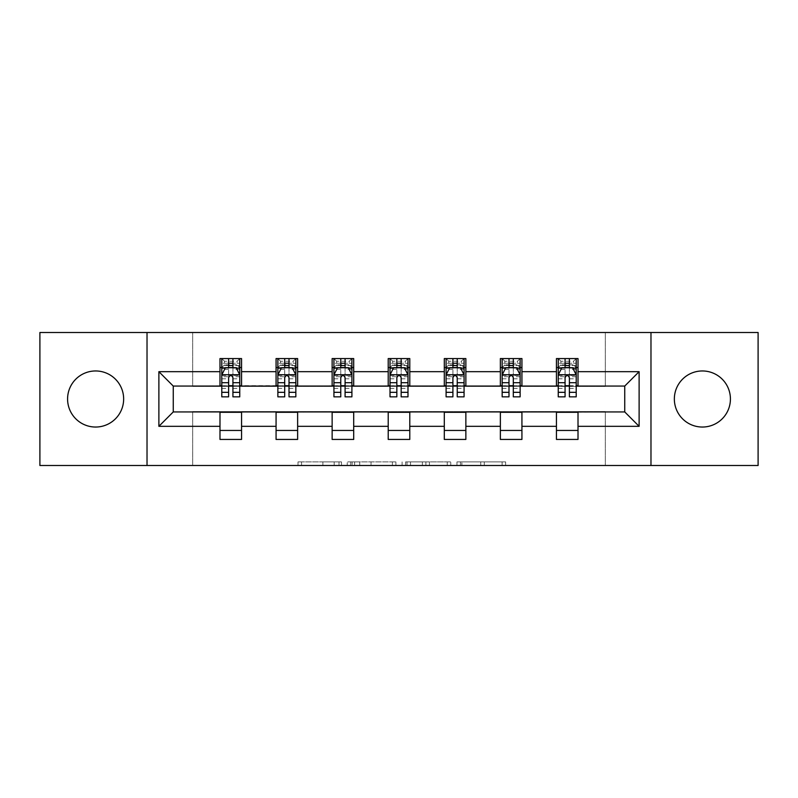 <?xml version="1.0" encoding="UTF-8"?>
<svg xmlns="http://www.w3.org/2000/svg" width="798" height="798" viewBox="0 0 798 798"><rect width="100%" height="100%" fill="white"/><g stroke="black" fill="none" stroke-linecap="round" stroke-linejoin="round"><path stroke-width="0.6" stroke-dasharray="3.99 2.99" d="M341.484 465.503L301.534 465.503L341.484 465.503L341.484 461.902L322.881 461.902L322.881 465.503L322.881 461.902L341.484 461.902L341.484 465.503L341.484 461.902L322.881 461.902L322.881 465.503L322.881 461.902L341.484 461.902L301.534 461.902L341.484 461.902M702.38 370.96A28.04 28.04 0 0 0 674.35 399A28.04 28.04 0 0 0 702.38 427.04A28.04 28.04 0 0 0 730.419 399A28.04 28.04 0 0 0 702.38 370.96M95.62 370.96A28.04 28.04 0 0 0 67.581 399A28.04 28.04 0 0 0 95.62 427.04A28.04 28.04 0 0 0 123.65 399A28.04 28.04 0 0 0 95.62 370.96M502.112 465.503L460.486 465.503L502.112 465.503L502.112 461.902L484.296 461.902L505.643 461.902L505.643 465.503L505.643 461.902L460.486 461.902L505.643 461.902L505.643 465.503L505.643 461.902L502.112 461.902L502.112 465.503M480.765 465.503L461.892 465.503L480.765 465.503L480.765 461.902L484.296 461.902L480.765 461.902L480.765 465.503L480.765 461.902L461.892 461.902L461.892 465.503L461.892 461.902L480.765 461.902L480.765 465.503M456.955 465.503L460.486 465.503L456.955 465.503L456.955 461.902L460.486 461.902L456.955 461.902L456.955 465.503M298.003 465.503L301.534 465.503L298.003 465.503L298.003 461.902L301.534 461.902L298.003 461.902L298.003 465.503M39.9 465.503L192.667 465.503L192.667 411.578L605.333 411.578L605.333 465.503L192.667 465.503L192.667 411.578L605.333 411.578L605.333 465.503L758.1 465.503L758.1 332.497L605.333 332.497L605.333 386.422L192.667 386.422L192.667 332.497L605.333 332.497L605.333 386.422L192.667 386.422L192.667 332.497L39.9 332.497L39.9 465.503M395.908 465.503L392.387 465.503L395.908 465.503L395.908 461.902L395.908 465.503M350.751 465.503L392.387 465.503L347.22 465.503L350.751 465.503L350.751 461.902L395.908 461.902L347.22 461.902L347.22 465.503L347.22 461.902L350.751 461.902L350.751 465.503M405.613 465.503L450.78 465.503L402.092 465.503L405.613 465.503L405.613 461.902L450.78 461.902L450.78 465.503L450.78 461.902L429.434 461.902L429.434 465.503M219.989 430.451L241.555 430.451L241.555 439.439L219.989 439.439L219.989 411.938L173.256 411.938L173.256 386.062L241.555 385.703L241.555 367.549L219.989 367.549L219.989 358.561L241.555 358.561L241.555 367.549M276.068 430.451L297.634 430.451L297.634 439.439L276.068 439.439L276.068 411.938L219.989 412.297M332.138 430.451L353.704 430.451L353.704 439.439L332.138 439.439L332.138 411.938L276.068 412.297M388.217 430.451L409.783 430.451L409.783 439.439L388.217 439.439L388.217 411.938L332.138 412.297M444.296 430.451L465.862 430.451L465.862 439.439L444.296 439.439L444.296 411.938L388.217 412.297M500.366 430.451L521.932 430.451L521.932 439.439L500.366 439.439L500.366 411.938L444.296 412.297M556.445 430.451L578.011 430.451L578.011 439.439L556.445 439.439L556.445 411.938L500.366 412.297M276.068 358.561L297.634 358.561L297.634 367.549L276.068 367.549L276.068 358.561M332.138 358.561L353.704 358.561L353.704 367.549L332.138 367.549L332.138 358.561M388.217 358.561L409.783 358.561L409.783 367.549L388.217 367.549L388.217 358.561M444.296 358.561L465.862 358.561L465.862 367.549L444.296 367.549L444.296 358.561M500.366 358.561L521.932 358.561L521.932 367.549L500.366 367.549L500.366 358.561M556.445 358.561L578.011 358.561L578.011 367.549L556.445 367.549L556.445 358.561M556.445 412.297L624.744 411.938L624.744 386.062L521.932 386.062L521.932 367.549M521.932 385.703L465.862 386.062L465.862 367.549M465.862 385.703L409.783 386.062L409.783 367.549M409.783 385.703L353.704 386.062L353.704 367.549M353.704 385.703L297.634 386.062L297.634 367.549M297.634 385.703L241.555 385.703M232.926 367.549L239.759 367.549L239.759 358.561L221.784 358.561L221.784 367.549L228.617 367.549M219.989 385.703L219.989 367.549M221.784 385.703L228.617 385.703M232.926 385.703L239.759 385.703M241.555 430.451L241.555 412.297M297.634 430.451L297.634 412.297M276.068 385.703L276.068 367.549M289.006 367.549L295.839 367.549L295.839 358.561L277.864 358.561L277.864 367.549L284.696 367.549M277.864 385.703L284.696 385.703M289.006 385.703L295.839 385.703M353.704 430.451L353.704 412.297M332.138 385.703L332.138 367.549M345.085 367.549L351.908 367.549L351.908 358.561L333.933 358.561L333.933 367.549L340.766 367.549M333.933 385.703L340.766 385.703M345.085 385.703L351.908 385.703M409.783 430.451L409.783 412.297M388.217 385.703L388.217 367.549M401.155 367.549L407.987 367.549L407.987 358.561L390.013 358.561L390.013 367.549L396.845 367.549M390.013 385.703L396.845 385.703M401.155 385.703L407.987 385.703M465.862 430.451L465.862 412.297M444.296 385.703L444.296 367.549M457.234 367.549L464.067 367.549L464.067 358.561L446.092 358.561L446.092 367.549L452.915 367.549M446.092 385.703L452.915 385.703M457.234 385.703L464.067 385.703M521.932 430.451L521.932 412.297M500.366 385.703L500.366 367.549M513.304 367.549L520.136 367.549L520.136 358.561L502.161 358.561L502.161 367.549L508.994 367.549M502.161 385.703L508.994 385.703M513.304 385.703L520.136 385.703M578.011 430.451L578.011 412.297M556.445 385.703L556.445 367.549M578.011 385.703L578.011 367.549M569.383 367.549L576.216 367.549L576.216 358.561L558.241 358.561L558.241 367.549L565.074 367.549M558.241 385.703L565.074 385.703M569.383 385.703L576.216 385.703M147.022 465.503L147.022 332.497M650.978 332.497L650.978 465.503M354.631 465.503L359.748 465.503L354.631 465.503L354.631 461.902L352.157 461.902L352.157 465.503L352.157 461.902L359.748 461.902L354.631 461.902L354.631 465.503M359.748 465.503L371.04 465.503L359.748 465.503L359.748 461.902L371.04 461.902L371.04 465.503L371.04 461.902L359.748 461.902L359.748 465.503M405.613 461.902L425.903 461.902L425.903 465.503L425.903 461.902L422.371 461.902L425.903 461.902L425.903 465.503L425.903 461.902L429.434 461.902M407.03 461.902L407.03 465.503L407.03 461.902M402.092 461.902L402.092 465.503L402.092 461.902M239.759 396.845L239.759 363.23L239.759 367.549L221.784 367.549L221.784 363.23L228.617 363.23L228.617 358.561L239.759 358.561L237.066 361.255L237.066 364.856L224.487 364.856L224.487 361.255L237.066 361.255M221.784 374.92L221.784 392.167L221.784 374.92L225.385 367.728L236.168 367.728L239.759 374.92L239.759 392.167L239.759 374.92M221.784 396.845L221.784 363.23L239.759 363.23L232.926 363.23L232.926 358.561M228.617 396.845L228.617 376.726L221.784 376.726M221.784 375.469L228.617 375.469L228.617 392.167L228.617 377.614C230.053 374.89 231.49 374.89 232.926 377.614L232.926 392.167L232.926 375.469L239.759 375.469M224.487 361.255L221.784 358.561L228.617 358.561M228.617 363.23L228.617 376.726M239.759 376.726L232.926 376.726L232.926 363.23M228.617 375.469L228.617 367.728M232.926 367.728L232.926 375.469M232.926 376.726L232.926 396.845M224.487 364.856L221.784 367.549L239.759 367.549L237.066 364.856M295.839 396.845L295.839 363.23L295.839 367.549L277.864 367.549L277.864 363.23L284.696 363.23L284.696 358.561L295.839 358.561L293.135 361.255L293.135 364.856L280.557 364.856L280.557 361.255L293.135 361.255M277.864 374.92L277.864 392.167L277.864 374.92L281.455 367.728L292.238 367.728L295.839 374.92L295.839 392.167L295.839 374.92M277.864 396.845L277.864 363.23L295.839 363.23L289.006 363.23L289.006 358.561M284.696 396.845L284.696 376.726L277.864 376.726M277.864 375.469L284.696 375.469L284.696 392.167L284.696 377.614C286.123 374.89 287.559 374.89 289.006 377.614L289.006 392.167L289.006 375.469L295.839 375.469M280.557 361.255L277.864 358.561L284.696 358.561M284.696 363.23L284.696 376.726M295.839 376.726L289.006 376.726L289.006 363.23M284.696 375.469L284.696 367.728M289.006 367.728L289.006 375.469M289.006 376.726L289.006 396.845M280.557 364.856L277.864 367.549L295.839 367.549L293.135 364.856M351.908 396.845L351.908 363.23L351.908 367.549L333.933 367.549L333.933 363.23L340.766 363.23L340.766 358.561L351.908 358.561L349.215 361.255L349.215 364.856L336.636 364.856L336.636 361.255L349.215 361.255M333.933 374.92L333.933 392.167L333.933 374.92L337.534 367.728L348.317 367.728L351.908 374.92L351.908 392.167L351.908 374.92M333.933 396.845L333.933 363.23L351.908 363.23L345.085 363.23L345.085 358.561M340.766 396.845L340.766 376.726L333.933 376.726M333.933 375.469L340.766 375.469L340.766 392.167L340.766 377.614C342.202 374.89 343.639 374.89 345.085 377.614L345.085 392.167L345.085 375.469L351.908 375.469M336.636 361.255L333.933 358.561L340.766 358.561M340.766 363.23L340.766 376.726M351.908 376.726L345.085 376.726L345.085 363.23M340.766 375.469L340.766 367.728M345.085 367.728L345.085 375.469M345.085 376.726L345.085 396.845M336.636 364.856L333.933 367.549L351.908 367.549L349.215 364.856M407.987 396.845L407.987 363.23L407.987 367.549L390.013 367.549L390.013 363.23L396.845 363.23L396.845 358.561L407.987 358.561L405.294 361.255L405.294 364.856L392.706 364.856L392.706 361.255L405.294 361.255M390.013 374.92L390.013 392.167L390.013 374.92L393.604 367.728L404.396 367.728L407.987 374.92L407.987 392.167L407.987 374.92M390.013 396.845L390.013 363.23L407.987 363.23L401.155 363.23L401.155 358.561M396.845 396.845L396.845 376.726L390.013 376.726M390.013 375.469L396.845 375.469L396.845 392.167L396.845 377.614C398.282 374.89 399.718 374.89 401.155 377.614L401.155 392.167L401.155 375.469L407.987 375.469M392.706 361.255L390.013 358.561L396.845 358.561M396.845 363.23L396.845 376.726M407.987 376.726L401.155 376.726L401.155 363.23M396.845 375.469L396.845 367.728M401.155 367.728L401.155 375.469M401.155 376.726L401.155 396.845M392.706 364.856L390.013 367.549L407.987 367.549L405.294 364.856M464.067 396.845L464.067 363.23L464.067 367.549L446.092 367.549L446.092 363.23L452.915 363.23L452.915 358.561L464.067 358.561L461.364 361.255L461.364 364.856L448.785 364.856L448.785 361.255L461.364 361.255M446.092 374.92L446.092 392.167L446.092 374.92L449.683 367.728L460.466 367.728L464.067 374.92L464.067 392.167L464.067 374.92M446.092 396.845L446.092 363.23L464.067 363.23L457.234 363.23L457.234 358.561M452.915 396.845L452.915 376.726L446.092 376.726M446.092 375.469L452.915 375.469L452.915 392.167L452.915 377.614C454.351 374.89 455.788 374.89 457.234 377.614L457.234 392.167L457.234 375.469L464.067 375.469M448.785 361.255L446.092 358.561L452.915 358.561M452.915 363.23L452.915 376.726M464.067 376.726L457.234 376.726L457.234 363.23M452.915 375.469L452.915 367.728M457.234 367.728L457.234 375.469M457.234 376.726L457.234 396.845M448.785 364.856L446.092 367.549L464.067 367.549L461.364 364.856M520.136 396.845L520.136 363.23L520.136 367.549L502.161 367.549L502.161 363.23L508.994 363.23L508.994 358.561L520.136 358.561L517.443 361.255L517.443 364.856L504.865 364.856L504.865 361.255L517.443 361.255M502.161 374.92L502.161 392.167L502.161 374.92L505.762 367.728L516.545 367.728L520.136 374.92L520.136 392.167L520.136 374.92M502.161 396.845L502.161 363.23L520.136 363.23L513.304 363.23L513.304 358.561M508.994 396.845L508.994 376.726L502.161 376.726M502.161 375.469L508.994 375.469L508.994 392.167L508.994 377.614C510.431 374.89 511.867 374.89 513.304 377.614L513.304 392.167L513.304 375.469L520.136 375.469M504.865 361.255L502.161 358.561L508.994 358.561M508.994 363.23L508.994 376.726M520.136 376.726L513.304 376.726L513.304 363.23M508.994 375.469L508.994 367.728M513.304 367.728L513.304 375.469M513.304 376.726L513.304 396.845M504.865 364.856L502.161 367.549L520.136 367.549L517.443 364.856M576.216 396.845L576.216 363.23L576.216 367.549L558.241 367.549L558.241 363.23L565.074 363.23L565.074 358.561L576.216 358.561L573.513 361.255L573.513 364.856L560.934 364.856L560.934 361.255L573.513 361.255M558.241 374.92L558.241 392.167L558.241 374.92L561.832 367.728L572.615 367.728L576.216 374.92L576.216 392.167L576.216 374.92M558.241 396.845L558.241 363.23L576.216 363.23L569.383 363.23L569.383 358.561M565.074 396.845L565.074 376.726L558.241 376.726M558.241 375.469L565.074 375.469L565.074 392.167L565.074 377.614C566.5 374.89 567.947 374.89 569.383 377.614L569.383 392.167L569.383 375.469L576.216 375.469M560.934 361.255L558.241 358.561L565.074 358.561M565.074 363.23L565.074 376.726M576.216 376.726L569.383 376.726L569.383 363.23M565.074 375.469L565.074 367.728M569.383 367.728L569.383 375.469M569.383 376.726L569.383 396.845M560.934 364.856L558.241 367.549L576.216 367.549L573.513 364.856M339.02 461.902L339.02 465.503L339.02 461.902M334.163 461.902L334.163 465.503L334.163 461.902M301.534 461.902L301.534 465.503L301.534 461.902M392.387 461.902L392.387 465.503L392.387 461.902M447.249 461.902L447.249 465.503L447.249 461.902M422.371 461.902L422.371 465.503L422.371 461.902M410.551 461.902L410.551 465.503L410.551 461.902M484.296 461.902L484.296 465.503L484.296 461.902M460.486 461.902L460.486 465.503L460.486 461.902M221.874 374.741L239.669 374.741M221.784 388.426L228.617 388.426M228.617 369.414L221.784 369.414M239.759 369.414L232.926 369.414M225.166 368.157L228.617 368.157M232.926 368.157L236.378 368.157M232.926 388.426L239.759 388.426M221.784 378.791L228.617 378.791M232.926 378.791L239.759 378.791M239.759 365.524L232.926 365.524M228.617 365.524L221.784 365.524M277.953 374.741L295.749 374.741M277.864 388.426L284.696 388.426M284.696 369.414L277.864 369.414M295.839 369.414L289.006 369.414M281.245 368.157L284.696 368.157M289.006 368.157L292.457 368.157M289.006 388.426L295.839 388.426M277.864 378.791L284.696 378.791M289.006 378.791L295.839 378.791M295.839 365.524L289.006 365.524M284.696 365.524L277.864 365.524M334.023 374.741L351.818 374.741M333.933 388.426L340.766 388.426M340.766 369.414L333.933 369.414M351.908 369.414L345.085 369.414M337.315 368.157L340.766 368.157M345.085 368.157L348.536 368.157M345.085 388.426L351.908 388.426M333.933 378.791L340.766 378.791M345.085 378.791L351.908 378.791M351.908 365.524L345.085 365.524M340.766 365.524L333.933 365.524M390.102 374.741L407.898 374.741M390.013 388.426L396.845 388.426M396.845 369.414L390.013 369.414M407.987 369.414L401.155 369.414M393.394 368.157L396.845 368.157M401.155 368.157L404.606 368.157M401.155 388.426L407.987 388.426M390.013 378.791L396.845 378.791M401.155 378.791L407.987 378.791M407.987 365.524L401.155 365.524M396.845 365.524L390.013 365.524M446.182 374.741L463.977 374.741M446.092 388.426L452.915 388.426M452.915 369.414L446.092 369.414M464.067 369.414L457.234 369.414M449.464 368.157L452.915 368.157M457.234 368.157L460.685 368.157M457.234 388.426L464.067 388.426M446.092 378.791L452.915 378.791M457.234 378.791L464.067 378.791M464.067 365.524L457.234 365.524M452.915 365.524L446.092 365.524M502.251 374.741L520.047 374.741M502.161 388.426L508.994 388.426M508.994 369.414L502.161 369.414M520.136 369.414L513.304 369.414M505.543 368.157L508.994 368.157M513.304 368.157L516.755 368.157M513.304 388.426L520.136 388.426M502.161 378.791L508.994 378.791M513.304 378.791L520.136 378.791M520.136 365.524L513.304 365.524M508.994 365.524L502.161 365.524M558.331 374.741L576.126 374.741M558.241 388.426L565.074 388.426M565.074 369.414L558.241 369.414M576.216 369.414L569.383 369.414M561.622 368.157L565.074 368.157M569.383 368.157L572.834 368.157M569.383 388.426L576.216 388.426M558.241 378.791L565.074 378.791M569.383 378.791L576.216 378.791M576.216 365.524L569.383 365.524M565.074 365.524L558.241 365.524M221.784 392.167L228.617 392.167M232.926 392.167L239.759 392.167M277.864 392.167L284.696 392.167M289.006 392.167L295.839 392.167M333.933 392.167L340.766 392.167M345.085 392.167L351.908 392.167M390.013 392.167L396.845 392.167M401.155 392.167L407.987 392.167M446.092 392.167L452.915 392.167M457.234 392.167L464.067 392.167M502.161 392.167L508.994 392.167M513.304 392.167L520.136 392.167M558.241 392.167L565.074 392.167M569.383 392.167L576.216 392.167"/><path stroke-width="1.2" d="M702.38 370.96A28.04 28.04 0 0 0 674.35 399A28.04 28.04 0 0 0 702.38 427.04A28.04 28.04 0 0 0 730.419 399A28.04 28.04 0 0 0 702.38 370.96M95.62 370.96A28.04 28.04 0 0 0 67.581 399A28.04 28.04 0 0 0 95.62 427.04A28.04 28.04 0 0 0 123.65 399A28.04 28.04 0 0 0 95.62 370.96M650.978 465.503L758.1 465.503L758.1 332.497L650.978 332.497L650.978 465.503L147.022 465.503L147.022 332.497L39.9 332.497L39.9 465.503L147.022 465.503M650.978 332.497L147.022 332.497M578.011 371.678L578.011 358.561L556.445 358.561L556.445 371.678L521.932 371.678L521.932 358.561L500.366 358.561L500.366 371.678L465.862 371.678L465.862 358.561L444.296 358.561L444.296 371.678L409.783 371.678L409.783 358.561L388.217 358.561L388.217 371.678L353.704 371.678L353.704 358.561L332.138 358.561L332.138 371.678L297.634 371.678L297.634 358.561L276.068 358.561L276.068 371.678L241.555 371.678L241.555 358.561L219.989 358.561L219.989 371.678L158.882 371.678L158.882 426.322L173.256 411.938L219.989 411.938L219.989 439.439L241.555 439.439L241.555 411.938L276.068 411.938L276.068 439.439L297.634 439.439L297.634 411.938L332.138 411.938L332.138 439.439L353.704 439.439L353.704 411.938L388.217 411.938L388.217 439.439L409.783 439.439L409.783 411.938L444.296 411.938L444.296 439.439L465.862 439.439L465.862 411.938L500.366 411.938L500.366 439.439L521.932 439.439L521.932 411.938L556.445 411.938L556.445 439.439L578.011 439.439L578.011 411.938L624.744 411.938L624.744 386.062L578.011 386.062L578.011 371.678L639.118 371.678L639.118 426.322L578.011 426.322M556.445 426.322L521.932 426.322M500.366 426.322L465.862 426.322M444.296 426.322L409.783 426.322M388.217 426.322L353.704 426.322M332.138 426.322L297.634 426.322M276.068 426.322L241.555 426.322M219.989 426.322L158.882 426.322M556.445 371.678L556.445 386.062L521.932 386.062L521.932 371.678M500.366 371.678L500.366 386.062L465.862 386.062L465.862 371.678M444.296 371.678L444.296 386.062L409.783 386.062L409.783 371.678M388.217 371.678L388.217 386.062L353.704 386.062L353.704 371.678M332.138 371.678L332.138 386.062L297.634 386.062L297.634 371.678M276.068 371.678L276.068 386.062L241.555 386.062L241.555 371.678M219.989 371.678L219.989 386.062L173.256 386.062L158.882 371.678M173.256 386.062L173.256 411.938M639.118 426.322L624.744 411.938M624.744 386.062L639.118 371.678M219.989 367.549L221.784 367.549M228.617 367.549L232.926 367.549M239.759 367.549L241.555 367.549M219.989 385.703L221.784 385.703M228.617 385.703L232.926 385.703M239.759 385.703L241.555 385.703M219.989 412.297L241.555 412.297M219.989 430.451L241.555 430.451M276.068 412.297L297.634 412.297M276.068 430.451L297.634 430.451M276.068 367.549L277.864 367.549M284.696 367.549L289.006 367.549M295.839 367.549L297.634 367.549M276.068 385.703L277.864 385.703M284.696 385.703L289.006 385.703M295.839 385.703L297.634 385.703M332.138 412.297L353.704 412.297M332.138 430.451L353.704 430.451M332.138 367.549L333.933 367.549M340.766 367.549L345.085 367.549M351.908 367.549L353.704 367.549M332.138 385.703L333.933 385.703M340.766 385.703L345.085 385.703M351.908 385.703L353.704 385.703M388.217 412.297L409.783 412.297M388.217 430.451L409.783 430.451M388.217 367.549L390.013 367.549M396.845 367.549L401.155 367.549M407.987 367.549L409.783 367.549M388.217 385.703L390.013 385.703M396.845 385.703L401.155 385.703M407.987 385.703L409.783 385.703M444.296 412.297L465.862 412.297M444.296 430.451L465.862 430.451M444.296 367.549L446.092 367.549M452.915 367.549L457.234 367.549M464.067 367.549L465.862 367.549M444.296 385.703L446.092 385.703M452.915 385.703L457.234 385.703M464.067 385.703L465.862 385.703M500.366 412.297L521.932 412.297M500.366 430.451L521.932 430.451M500.366 367.549L502.161 367.549M508.994 367.549L513.304 367.549M520.136 367.549L521.932 367.549M500.366 385.703L502.161 385.703M508.994 385.703L513.304 385.703M520.136 385.703L521.932 385.703M556.445 412.297L578.011 412.297M556.445 430.451L578.011 430.451M556.445 367.549L558.241 367.549M565.074 367.549L569.383 367.549M576.216 367.549L578.011 367.549M556.445 385.703L558.241 385.703M565.074 385.703L569.383 385.703M576.216 385.703L578.011 385.703M232.926 363.23L228.617 363.23M239.759 392.337L232.926 392.337L232.926 396.845L239.759 396.845L239.759 374.92L236.168 367.728L225.385 367.728L221.784 374.92L221.784 396.845L228.617 396.845L228.617 392.337L221.784 392.337M221.784 374.92L221.784 358.561M239.759 374.92L239.759 358.561M228.617 367.728L228.617 358.561M232.926 358.561L232.926 367.728M232.926 392.337L232.926 377.614C231.49 374.841 230.053 374.841 228.617 377.614L228.617 392.337M289.006 363.23L284.696 363.23M295.839 392.337L289.006 392.337L289.006 396.845L295.839 396.845L295.839 374.92L292.238 367.728L281.455 367.728L277.864 374.92L277.864 396.845L284.696 396.845L284.696 392.337L277.864 392.337M277.864 374.92L277.864 358.561M295.839 374.92L295.839 358.561M284.696 367.728L284.696 358.561M289.006 358.561L289.006 367.728M289.006 392.337L289.006 377.614C287.569 374.841 286.133 374.841 284.696 377.614L284.696 392.337M345.085 363.23L340.766 363.23M351.908 392.337L345.085 392.337L345.085 396.845L351.908 396.845L351.908 374.92L348.317 367.728L337.534 367.728L333.933 374.92L333.933 396.845L340.766 396.845L340.766 392.337L333.933 392.337M333.933 374.92L333.933 358.561M351.908 374.92L351.908 358.561M340.766 367.728L340.766 358.561M345.085 358.561L345.085 367.728M345.085 392.337L345.085 377.614C343.649 374.841 342.212 374.841 340.766 377.614L340.766 392.337M401.155 363.23L396.845 363.23M407.987 392.337L401.155 392.337L401.155 396.845L407.987 396.845L407.987 374.92L404.396 367.728L393.604 367.728L390.013 374.92L390.013 396.845L396.845 396.845L396.845 392.337L390.013 392.337M390.013 374.92L390.013 358.561M407.987 374.92L407.987 358.561M396.845 367.728L396.845 358.561M401.155 358.561L401.155 367.728M401.155 392.337L401.155 377.614C399.718 374.841 398.282 374.841 396.845 377.614L396.845 392.337M457.234 363.23L452.915 363.23M464.067 392.337L457.234 392.337L457.234 396.845L464.067 396.845L464.067 374.92L460.466 367.728L449.683 367.728L446.092 374.92L446.092 396.845L452.915 396.845L452.915 392.337L446.092 392.337M446.092 374.92L446.092 358.561M464.067 374.92L464.067 358.561M452.915 367.728L452.915 358.561M457.234 358.561L457.234 367.728M457.234 392.337L457.234 377.614C455.798 374.841 454.361 374.841 452.915 377.614L452.915 392.337M513.304 363.23L508.994 363.23M520.136 392.337L513.304 392.337L513.304 396.845L520.136 396.845L520.136 374.92L516.545 367.728L505.762 367.728L502.161 374.92L502.161 396.845L508.994 396.845L508.994 392.337L502.161 392.337M502.161 374.92L502.161 358.561M520.136 374.92L520.136 358.561M508.994 367.728L508.994 358.561M513.304 358.561L513.304 367.728M513.304 392.337L513.304 377.614C511.877 374.841 510.431 374.841 508.994 377.614L508.994 392.337M569.383 363.23L565.074 363.23M576.216 392.337L569.383 392.337L569.383 396.845L576.216 396.845L576.216 374.92L572.615 367.728L561.832 367.728L558.241 374.92L558.241 396.845L565.074 396.845L565.074 392.337L558.241 392.337M558.241 374.92L558.241 358.561M576.216 374.92L576.216 358.561M565.074 367.728L565.074 358.561M569.383 358.561L569.383 367.728M569.383 392.337L569.383 377.614C567.947 374.841 566.51 374.841 565.074 377.614L565.074 392.337M239.669 374.741L221.874 374.741M221.784 368.157L225.166 368.157M236.378 368.157L239.759 368.157M228.617 382.701L221.784 382.701M239.759 382.701L232.926 382.701M232.926 365.524L228.617 365.524M295.749 374.741L277.953 374.741M277.864 368.157L281.245 368.157M292.457 368.157L295.839 368.157M284.696 382.701L277.864 382.701M295.839 382.701L289.006 382.701M289.006 365.524L284.696 365.524M351.818 374.741L334.023 374.741M333.933 368.157L337.315 368.157M348.536 368.157L351.908 368.157M340.766 382.701L333.933 382.701M351.908 382.701L345.085 382.701M345.085 365.524L340.766 365.524M407.898 374.741L390.102 374.741M390.013 368.157L393.394 368.157M404.606 368.157L407.987 368.157M396.845 382.701L390.013 382.701M407.987 382.701L401.155 382.701M401.155 365.524L396.845 365.524M463.977 374.741L446.182 374.741M446.092 368.157L449.464 368.157M460.685 368.157L464.067 368.157M452.915 382.701L446.092 382.701M464.067 382.701L457.234 382.701M457.234 365.524L452.915 365.524M520.047 374.741L502.251 374.741M502.161 368.157L505.543 368.157M516.755 368.157L520.136 368.157M508.994 382.701L502.161 382.701M520.136 382.701L513.304 382.701M513.304 365.524L508.994 365.524M576.126 374.741L558.331 374.741M558.241 368.157L561.622 368.157M572.834 368.157L576.216 368.157M565.074 382.701L558.241 382.701M576.216 382.701L569.383 382.701M569.383 365.524L565.074 365.524"/></g></svg>
